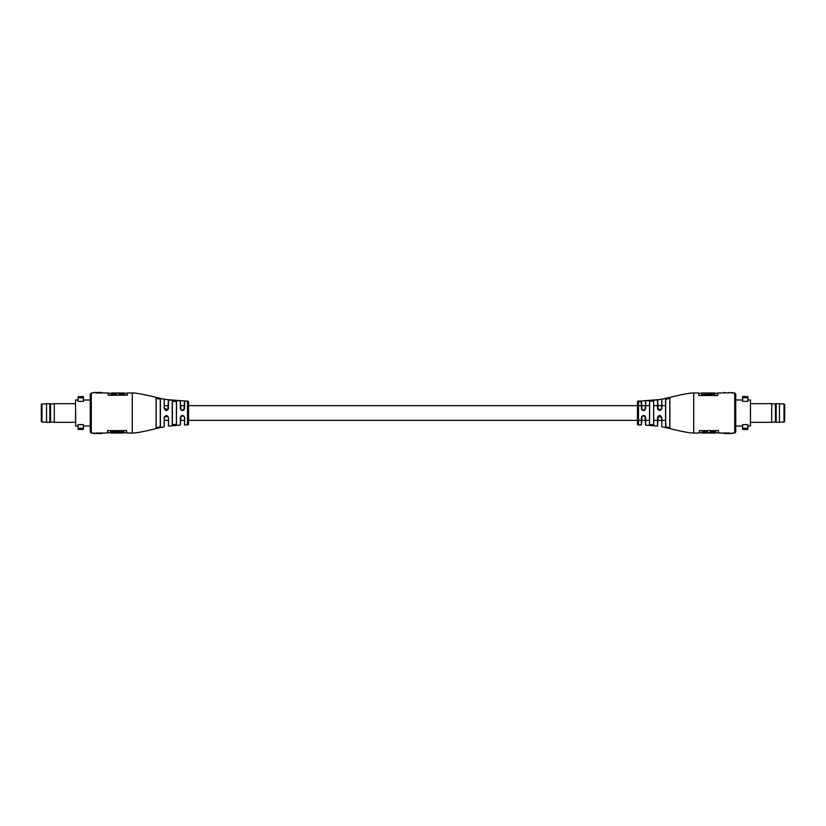 <?xml version="1.0" encoding="UTF-8"?>
<svg xmlns="http://www.w3.org/2000/svg" width="826" height="826" viewBox="0 0 826 826"><rect width="100%" height="100%" fill="white"/><g stroke="black" fill="none" stroke-linecap="round" stroke-linejoin="round"><path stroke-width="1.24" d="M669.793 405.638L669.793 413M187.13 401.199L184.652 401.23L187.13 401.199M172.366 401.302L176.558 401.529L172.366 401.302L172.366 424.698L176.403 424.337L176.403 401.663M175.948 424.987L176.558 424.471L172.242 424.822L172.242 401.178M156.104 427.971L156.104 398.142L160.42 399.123L160.42 426.877L156.104 427.858L160.244 426.753L160.244 399.257L156.207 398.266L156.207 427.734M127.245 392.97L127.245 395.231L127.245 392.97L132.263 392.97C139.677 392.99 155.804 397.471 164.178 399.247L164.291 408.374L167.823 409.717L168.483 399.929L180.316 400.868L181.018 409.954L184.002 409.861L184.487 401.116L187.502 401.013A1.022 1.022 0 0 1 188.524 402.045L188.524 423.955A1.022 1.022 0 0 1 187.502 424.987L187.502 401.013M167.823 409.717L168.483 408.333C167.089 411.121 165.654 411.121 164.178 408.333L164.291 408.374M184.002 409.861L184.632 408.498C183.207 411.286 181.761 411.286 180.316 408.498L181.018 409.954M184.632 401.116L187.409 401.147L184.621 401.075L184.632 408.498M181.018 416.046L182.474 415.426L183.919 416.046L184.487 417.45L183.94 416.067L180.946 416.128L180.316 417.502C181.761 414.714 183.196 414.714 184.632 417.502L184.487 424.884L187.502 424.987M167.812 416.273L168.328 417.626L167.812 416.273L164.405 416.954L164.178 417.667C165.654 414.879 167.089 414.879 168.483 417.667L168.483 426.071L180.316 425.132L180.946 416.128M101.928 433.03L107.576 433.03L107.576 430.625L107.576 432.793L107.576 430.625L126.615 430.625L126.615 433.03L132.263 433.03C139.677 433.01 155.804 428.529 164.178 426.753L164.405 416.954M75.538 400.125L75.672 426.01L75.538 400.125M83.405 428.271L83.416 424.636L78.109 424.636L78.109 428.219L83.405 428.271L83.281 429.437L83.416 428.219L83.416 429.293M91.294 392.97L91.294 433.03L90.261 431.998L90.261 394.002L93.617 392.453L101.928 392.453L101.928 393L97.685 393.011M172.366 420.362L172.366 424.698L172.366 420.362M123.57 431.957L110.622 431.957L110.622 433.03L123.57 433.03L123.57 431.719M107.679 430.625L107.679 432.69L110.519 432.69L110.622 431.957M110.519 431.585L123.673 431.585L123.673 432.69L126.512 432.69L126.512 430.625M93.617 433.547L101.928 433.516L91.294 433.03M75.538 422.416L75.538 413M83.416 401.364L78.109 401.364L78.109 396.707L78.109 397.781L83.416 397.781L83.416 396.707L83.416 401.364M83.416 426.01L90.261 426.01L90.261 399.99L83.416 399.99M101.928 392.97L108.216 392.97L108.216 395.231L127.245 395.231M97.458 432.907L93.699 433.547L97.458 432.907L97.685 433.433M97.685 432.989L101.928 433M108.216 395.231L108.216 392.97M97.685 392.567L93.699 392.453L97.458 393.093L97.685 392.495L101.928 392.484M101.774 392.495L101.774 393.011M97.458 392.577L97.458 393.093M78.109 428.219L78.109 429.293L78.109 428.219M101.774 433.505L101.774 432.989M126.615 430.625L126.615 432.793L126.615 430.625M111.262 394.188L116.229 394.219L111.159 394.322L111.262 393.207M119.233 393.95L119.233 392.97L124.199 392.97L124.199 393.95L119.14 394.322L119.233 393.207L116.229 393.238L116.229 394.219M124.199 393.95L119.14 394.322M116.229 393.011L119.233 393.011M111.262 393.95L111.262 392.97L116.229 392.97L116.229 393.95M176.403 420.362L176.403 424.337L176.403 420.362M123.673 431.585L110.622 431.688M176.558 401.529L176.403 424.337M83.281 428.405L78.119 428.271M641.038 401.26L638.498 401.013A1.022 1.022 0 0 0 637.476 402.045L637.476 405.638L188.524 405.638M641.348 401.23L639.923 401.725L638.622 401.188M650.052 401.013L653.139 400.765M652.891 400.734L650.413 400.909M667.738 398.132L665.58 399.123L665.756 426.629L669.793 427.847L669.793 398.153L665.756 399.371L665.58 426.877L667.738 427.868M724.072 433.03L718.424 433.03L718.424 430.625L699.385 430.625L699.385 433.03L693.737 433.03L693.737 392.97C686.323 392.99 670.196 397.471 661.822 399.247L661.822 408.333C660.346 411.121 658.911 411.121 657.517 408.333L657.517 399.929L645.684 400.868L645.684 408.498C644.239 411.286 642.804 411.286 641.368 408.498L641.234 400.982L660.542 399.474L670.041 397.337C679.168 395.086 690.34 392.742 693.737 392.97L698.755 392.97L698.755 395.52L717.784 395.52L717.784 392.97L724.072 392.97M638.591 401.322L639.882 401.023M640.326 401.085L641.368 401.075L640.305 401.333M693.737 433.03C686.323 433.01 670.196 428.529 661.822 426.753L661.709 417.626L658.177 416.283L657.517 426.071L645.684 425.132L644.982 416.046L641.998 416.139L641.513 424.884L638.498 424.987A1.022 1.022 0 0 1 637.476 423.955L637.476 402.045M750.462 400.125L750.462 425.875M742.719 429.437L747.757 429.437L747.891 424.636L742.584 424.636L742.584 429.293M641.513 424.884L641.513 420.362L645.55 420.362L645.55 424.998M742.584 399.99L735.739 399.99L735.739 394.002L735.739 431.998L734.706 433.03L732.383 433.03M669.793 398.163L669.793 427.837M651.611 425.122L653.634 424.698L653.634 401.302L651.611 400.878L649.597 401.663L649.597 424.337L649.597 420.362L649.597 424.337L651.611 425.122M710.412 433.03L710.412 431.957L715.378 431.957L715.378 433.03L702.43 433.03L702.43 431.719M718.321 430.625L718.321 432.69L715.378 432.793M707.397 433.03L707.5 431.585L702.327 431.585L702.327 432.69L699.385 432.793L699.385 430.625L699.385 432.793M710.308 432.69L707.397 432.793L710.412 432.772L710.308 431.585L715.481 431.585L710.412 431.957M724.072 433.516L732.383 433.547L724.072 433.547L724.072 433L728.315 432.989M742.584 401.364L747.891 401.364L747.891 396.707L747.891 397.781L742.595 397.729L742.584 401.364M734.706 433.03L734.706 392.97L728.542 392.577M724.072 392.484L728.315 393.011M728.315 433.433L728.542 432.907L732.301 433.547M657.517 426.071L657.517 417.667C658.911 414.879 660.346 414.879 661.822 417.667L661.822 426.753L661.822 420.362L665.58 420.362M641.368 425.018L641.368 417.502C642.793 414.714 644.239 414.714 645.684 417.502L645.684 425.132L645.684 420.362L649.442 420.362M653.634 401.302L653.758 424.822L649.442 424.471L649.597 401.663M665.58 426.753L665.58 399.247L669.896 398.029L669.896 427.971L665.756 426.629M638.591 401.653L640.563 401.302L638.766 401.384M188.524 420.362L637.476 420.362L637.476 423.955M742.584 397.781L742.584 396.707L742.584 397.781M732.301 392.453L732.301 392.97M747.891 428.219L747.891 429.293L747.891 428.219M728.542 433.423L728.542 432.907M718.424 430.625L718.424 432.793L718.424 430.625M707.397 431.957L702.43 431.957M709.771 393.011L706.767 393.011M709.771 392.97L714.738 392.97L714.738 394.136L701.697 394.508L701.697 393.31L698.858 393.31L698.858 395.52M701.801 394.136L701.801 392.97L706.767 392.97M717.68 395.52L717.68 393.31L714.841 393.31L714.738 394.136M645.55 405.638L641.513 405.638L641.513 401.116L642.06 409.933L645.054 409.872L645.684 400.868M661.709 405.638L657.672 405.638L657.672 400.063L658.188 409.727L661.595 409.046L661.822 399.247M653.634 420.362L653.634 424.698L653.634 420.362M710.401 431.688L715.481 431.585L715.481 432.69M707.5 432.69L707.5 431.585L702.327 431.585L707.407 431.688M641.348 401.488L639.923 401.725M639.902 401.415L640.563 401.044M641.368 401.384L640.563 401.395M638.591 401.725L640.563 401.302M639.82 401.632L639.097 401.199M644.982 416.046L645.684 417.502M641.368 417.502L641.998 416.139M644.982 409.954L643.526 410.574L642.081 409.954L641.368 408.498M645.684 408.498L645.054 409.872M657.517 417.667L658.177 416.283M658.188 409.727L657.517 408.333M661.822 408.333L661.595 409.046M747.757 396.563L742.719 396.563L742.595 397.729L747.757 397.595L747.891 396.707M41.3 404.616L41.3 421.384L41.3 404.616L41.981 403.924L41.981 422.076L41.3 421.384M41.3 419.505L41.3 406.495M50.541 421.941L49.859 422.344L49.859 403.656L50.541 404.059L50.541 421.941L54.309 422.344L54.309 403.656L75.538 403.656M54.309 422.344L75.538 422.344M46.535 403.656L46.535 422.344L46.535 403.656L49.859 403.656M784.7 421.384L784.7 404.616L784.7 421.384L784.019 422.076L784.019 403.924L784.7 404.616M784.7 406.495L784.7 419.505M775.459 404.059L776.141 403.656L776.141 422.344L775.459 421.941L775.459 404.059L771.69 403.656L771.69 422.344L750.462 422.344M771.69 403.656L750.462 403.656M779.465 422.344L779.465 403.656L779.465 422.344L776.141 422.344M164.178 408.333L164.178 399.247M168.483 399.929L168.483 408.333M180.316 408.498L180.316 400.868M184.632 417.502L184.632 425.018M180.316 425.132L180.316 417.502M168.483 417.667L168.483 426.071M164.178 426.753L164.178 417.667M184.766 400.982L165.458 399.474L155.959 397.337C146.832 395.086 135.66 392.742 132.263 392.97L132.263 433.03M78.243 396.563L78.243 397.595L83.281 397.595L83.281 396.563L78.109 396.707M78.243 428.405L78.109 429.293M111.159 393.31L108.32 393.31L108.32 395.231M127.142 395.231L127.245 393.207M127.142 393.31L124.303 393.31L124.303 394.322M116.332 394.322L111.159 394.322M119.233 394.219L124.21 394.219M638.498 401.013L638.498 424.987M724.226 392.495L724.226 393.011M747.757 428.405L742.719 428.405M742.595 428.271L747.881 428.271M724.226 433.505L724.226 432.989M699.488 430.625L699.488 432.69M714.841 394.508L701.697 394.508M701.79 394.405L714.748 394.405M665.58 405.638L661.822 405.638M657.517 405.638L653.758 405.638M649.442 405.638L645.684 405.638M641.368 405.638L638.498 405.638M184.487 405.638L180.45 405.638M168.328 405.638L164.291 405.638M661.709 420.362L657.672 420.362M657.517 420.362L653.758 420.362M641.368 420.362L638.498 420.362M184.487 420.362L180.45 420.362M168.328 420.362L164.291 420.362M78.109 399.99L75.672 399.99M78.109 426.01L75.672 426.01M83.281 429.437L78.243 429.437M116.332 393.31L119.14 393.31M166.346 410.398L164.88 409.81M734.706 392.97L735.739 394.002M747.891 399.99L750.328 399.99M735.739 426.01L742.584 426.01M747.891 426.01L750.328 426.01M642.081 416.046L643.495 415.426M659.654 415.602L661.12 416.19M46.432 422.076L41.981 422.076M46.432 403.924L41.981 403.924M46.535 422.344L49.859 422.344M50.541 404.059L54.309 403.656M779.568 403.924L784.019 403.924M779.568 422.076L784.019 422.076M779.465 403.656L776.141 403.656M775.459 421.941L771.69 422.344"/></g></svg>
